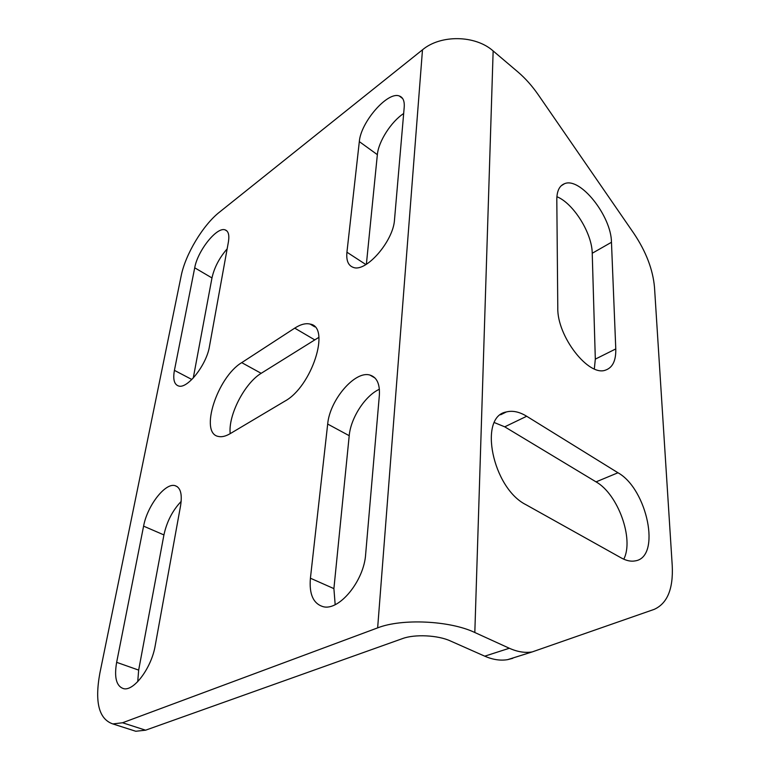 <?xml version="1.0" encoding="UTF-8"?>
<svg xmlns="http://www.w3.org/2000/svg" width="770" height="770" viewBox="0 0 770 770"><rect width="100%" height="100%" fill="white"/><g stroke="black" fill="none" stroke-linecap="round" stroke-linejoin="round"><path stroke-width="1.16" d="M512.801 658.312L507.69 659.63C500.471 660.853 492.819 659.707 484.744 656.175L509.336 648.253L474.82 632.507C449.892 620.562 401.671 618.329 377.647 627.877L122.545 722.76L112.863 723.935C98.935 719.17 94.594 702.298 99.831 673.327L181.162 275.91C185.32 254.543 202.982 225.061 219.45 212.164L422.489 49.809C440.613 34.506 475.292 35.006 493.147 50.945L518.037 72.062C525.39 78.348 532.185 85.99 538.413 94.989L633.931 233.522C646.068 251.675 652.931 269.606 654.5 287.316L672.239 565.661C673.346 588.934 667.311 603.507 654.134 609.388L532.234 651.911C525.063 653.095 517.43 651.882 509.336 648.253M132.094 730.085L135.77 731.259L145.597 730.191L402.498 638.6C414.597 634.037 437.832 635.144 450.277 640.9L484.744 656.175M556.893 196.706C573.477 203.338 592.101 233.291 592.226 253.263L595.316 359.128L594.334 368.926M494.398 422.595L504.735 426.83L596.047 481.876C617.896 494.042 634.288 539.077 623.767 559.193M556.806 199.517C556.864 191.018 559.424 185.753 564.458 183.732C580.147 176.619 611.361 216.101 611.467 242.281L615.779 348.925C616.067 360.581 612.65 367.656 605.509 370.129C588.607 376.925 556.96 336.211 557.788 307.885L556.806 199.517M526.68 416.252L617.963 472.761C647.233 488.883 661.526 557.182 635.202 560.887C630.976 561.705 626.337 560.724 621.294 557.952L525.987 504.716C492.377 488.036 478.18 416.503 506.342 411.96C512.579 410.352 519.355 411.786 526.68 416.252L504.735 426.83M174.424 370.36C172.817 379.283 174.193 384.49 178.563 385.982C187.351 389.264 206.63 364.768 209.469 346.356L228.401 241.982C229.527 235.042 228.411 231 225.042 229.845C216.736 226.669 197.611 250.837 194.714 267.806L174.424 370.36L191.845 379.494M310.416 578.212C309.049 594.161 313.275 603.641 323.073 606.654C339.05 611.293 364.104 580.83 365.654 554.227L379.35 395.405C380.024 384.018 376.905 377.242 369.985 375.086C355.057 370.264 329.695 400.053 327.683 424.058L310.416 578.212L333.901 588.626L335.171 604.662M116.645 662.335C114.047 677.494 116.357 686.272 123.575 688.659C133.941 691.47 151.661 667.542 155.213 645.587L180.594 505.63C182.384 494.032 180.507 487.362 174.954 485.62C165.069 482.665 147.195 505.977 143.595 526.141L116.645 662.335L138.658 670.102L137.734 681.652M346.933 252.214C346.125 260.597 348.281 265.66 353.392 267.421C366.019 272.57 393.508 241.048 394.519 219.623L404.212 107.213C404.645 101.043 403.018 97.309 399.322 95.99C387.628 91.139 360.707 122.257 359.32 141.622L346.933 252.214L365.904 264.562M230.201 433.645L284.775 401.208C311.84 386.761 330.956 326.932 310.156 324.093C305.738 323.005 300.598 324.353 294.727 328.136L241.722 362.641C217.39 377.031 199.064 433.231 218.391 436.455C221.741 437.225 225.677 436.292 230.201 433.645C228.064 415.338 244.591 383.239 261.174 373.315L241.722 362.641M227.15 248.854C219.325 257.892 214.262 267.585 211.971 277.941L193.26 378.041M379.389 389.264C365.201 395.578 350.725 417.937 349.214 435.695L333.901 588.626M181.171 501.405C172.547 510.491 166.801 521.656 163.923 534.929L138.658 670.102M403.663 113.527C391.189 121.602 378.417 141.632 377.358 154.664L366.376 264.283M318.905 337.327L261.174 373.315M474.82 632.507L493.147 50.945M377.647 627.877L422.489 49.809M145.597 730.191L122.545 722.76M596.047 481.876L617.963 472.761M592.226 253.263L611.467 242.281M595.316 359.128L615.779 348.925M163.923 534.929L143.595 526.141M349.214 435.695L327.683 424.058M211.971 277.941L194.714 267.806M377.358 154.664L359.32 141.622M314.468 339.714L294.727 328.136M135.77 731.259L112.863 723.935M507.69 659.63L532.234 651.911M500.644 414.761L506.342 411.96M561.147 185.82L564.458 183.732M177.341 486.717L174.954 485.62M375.029 378.031L369.985 375.086M227.044 231.087L225.042 229.845M402.681 98.57L399.322 95.99M314.805 326.855L310.156 324.093"/></g></svg>
